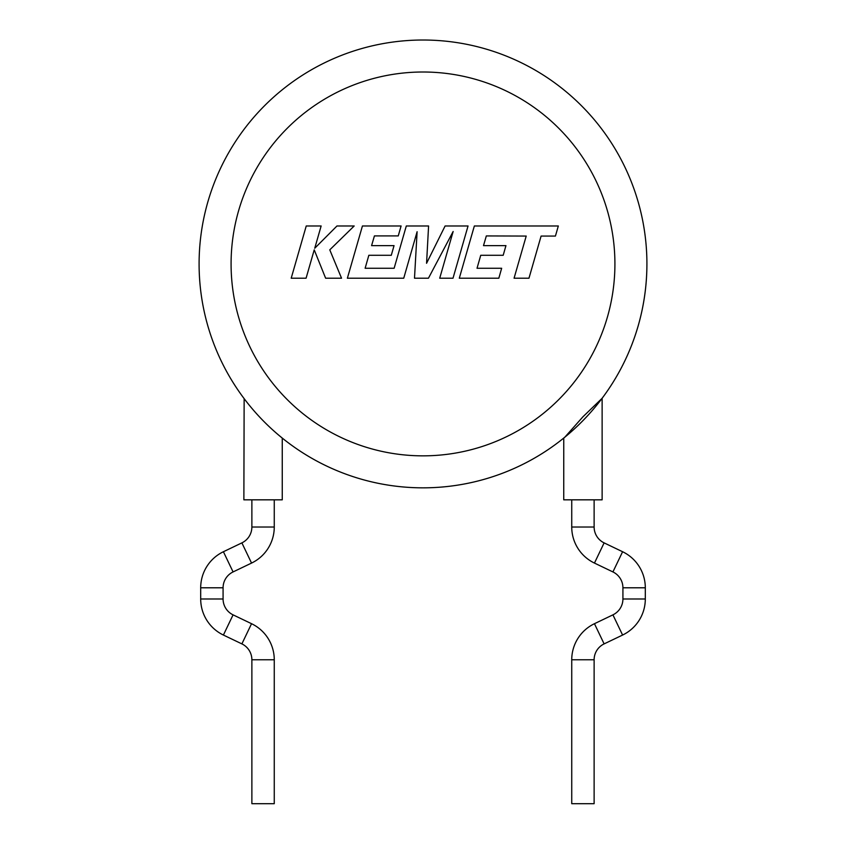 <?xml version="1.0" encoding="UTF-8"?>
<svg xmlns="http://www.w3.org/2000/svg" width="846" height="846" viewBox="0 0 846 846"><rect width="100%" height="100%" fill="white"/><g stroke="black" fill="none" stroke-linecap="round" stroke-linejoin="round"><path stroke-width="1.27" d="M486.334 235.928L526.212 236.066L514.072 278.207L528.972 278.207L541.102 236.066L555.431 236.066L558.328 225.977L474.352 225.977L459.304 278.207L498.833 278.207L501.657 268.267L477.028 268.267L480.74 255.291L503.19 255.291L505.95 245.636L483.5 245.636L486.334 235.928M468.05 225.977L445.102 225.977L426.564 263.286L428.584 225.977L406.302 225.977L394.13 268.267L365.123 268.267L368.835 255.291L391.286 255.291L394.046 245.636L371.584 245.636L374.418 235.918L398.255 235.918L401.089 225.977L362.437 225.977L347.378 278.207L403.743 278.207L417.11 231.709L414.498 278.207L428.446 278.207L453.149 231.487L439.719 278.207L453.012 278.207L468.05 225.977M306.241 225.977L291.204 278.207L306.083 278.207L314.226 249.845L325.625 278.207L341.541 278.207L329.771 249.845L354.188 225.977L336.972 225.977L314.744 248.248L321.142 225.977L306.241 225.977M622.92 587.79L645.308 587.79A39.984 39.984 0 0 0 622.593 551.729L604.118 542.878A17.597 17.597 0 0 1 594.125 527.016L571.737 527.016A39.984 39.984 0 0 0 594.452 563.076L612.927 571.928A17.597 17.597 0 0 1 622.92 587.79L622.92 598.989A17.597 17.597 0 0 1 612.927 614.852L594.452 623.703A39.984 39.984 0 0 0 571.737 659.764L571.737 803.7L594.125 803.7L594.125 659.764L571.737 659.764M645.308 587.79L645.308 598.989A39.984 39.984 0 0 1 622.593 635.05L604.118 643.891A17.597 17.597 0 0 0 594.125 659.764M223.08 587.79L200.692 587.79A39.984 39.984 0 0 1 223.407 551.729L241.882 542.878A17.597 17.597 0 0 0 251.875 527.016L274.263 527.016A39.984 39.984 0 0 1 251.548 563.076L233.073 571.928A17.597 17.597 0 0 0 223.08 587.79L223.08 598.989A17.597 17.597 0 0 0 233.073 614.852L251.548 623.703A39.984 39.984 0 0 1 274.263 659.764L274.263 803.7L251.875 803.7L251.875 659.764L274.263 659.764M200.692 587.79L200.692 598.989A39.984 39.984 0 0 0 223.407 635.05L241.882 643.891A17.597 17.597 0 0 1 251.875 659.764M646.904 263.931A223.904 223.904 0 0 1 564.842 437.181L563.753 438.069L563.743 499.827L602.13 499.827L602.13 398.276L582.936 416.792L564.842 437.181A223.904 223.904 0 0 1 199.096 263.931A223.904 223.904 0 0 1 423 40.016A223.904 223.904 0 0 1 601.03 399.724A223.904 223.904 0 0 0 646.904 263.931A223.904 223.904 0 0 1 327.148 466.283A223.904 223.904 0 0 1 199.096 263.931M244.145 398.635L243.87 499.827L282.257 499.827L282.257 438.069L279.963 436.187M243.881 398.276L244.409 398.984M604.118 542.878L594.452 563.076M604.118 643.891L594.452 623.703M223.407 551.729L233.073 571.928M200.692 598.989L223.08 598.989M223.407 635.05L233.073 614.852M622.593 551.729L612.927 571.928M645.308 598.989L622.92 598.989M622.593 635.05L612.927 614.852M241.882 542.878L251.548 563.076M241.882 643.891L251.548 623.703M614.915 263.931A191.915 191.915 0 0 0 423 72.005A191.915 191.915 0 0 0 231.085 263.931A191.915 191.915 0 0 0 423 455.846A191.915 191.915 0 0 0 614.915 263.931M594.125 527.016L594.125 499.827M274.263 527.016L274.263 499.827M251.875 527.016L251.875 499.827M571.737 527.016L571.737 499.827"/></g></svg>
